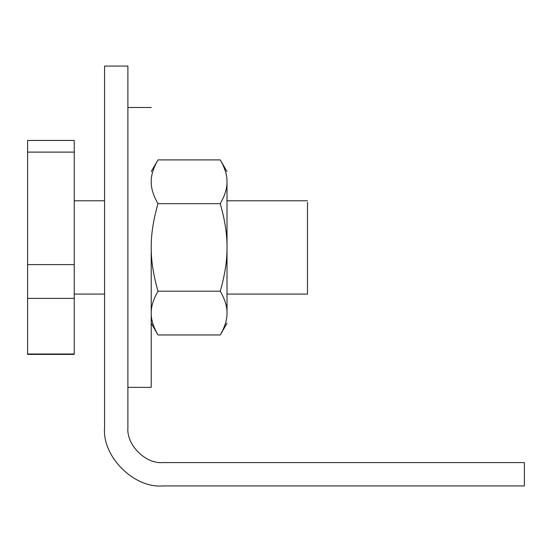 <?xml version="1.0" encoding="UTF-8"?>
<svg xmlns="http://www.w3.org/2000/svg" width="552" height="552" viewBox="0 0 552 552"><rect width="100%" height="100%" fill="white"/><g stroke="black" fill="none" stroke-linecap="round" stroke-linejoin="round"><path stroke-width="0.83" d="M104.57 427.607C101.961 456.456 134.032 488.52 162.881 485.919L524.4 485.919L524.4 462.59L162.881 462.59C145.569 464.156 126.332 444.912 127.891 427.607L127.891 66.081L104.57 66.081L104.57 427.607C101.961 456.456 134.032 488.52 162.881 485.919M220.248 334.96L157.989 334.96C153.346 326.86 151.089 319.567 151.213 313.074C151.089 306.588 153.346 299.287 157.989 291.194C153.346 275 151.089 260.406 151.213 247.427L151.213 387.373L151.213 247.427C151.089 234.448 153.346 219.862 157.989 203.66C153.346 195.567 151.089 188.273 151.213 181.78C151.089 175.288 153.346 167.994 157.989 159.901L220.248 159.901C224.892 167.994 227.148 175.288 227.017 181.78C227.148 188.273 224.892 195.567 220.248 203.66C224.892 219.862 227.148 234.448 227.017 247.427C227.148 260.406 224.892 275 220.248 291.194C224.892 299.287 227.148 306.588 227.017 313.074C227.148 319.567 224.892 326.86 220.248 334.96L227.017 323.23M157.989 203.66L220.248 203.66M227.017 181.78C227.017 168.374 227.017 168.374 227.017 181.78L227.017 313.074C227.017 326.48 227.017 326.48 227.017 313.074M157.989 291.194L220.248 291.194M227.017 294.078L307.485 294.078L307.485 202.37M74.251 140.843L74.251 152.11L27.6 152.11L27.6 354.405L27.6 354.011L74.251 354.011L74.251 152.11M74.251 354.011L74.251 354.405L74.251 354.011M27.6 140.843L27.6 152.11M74.251 298.397L27.6 298.397M74.251 264.608L27.6 264.608M151.213 107.481L127.891 107.481M157.989 159.901L151.213 171.624M220.248 159.901L227.017 171.624M157.989 334.96L151.213 323.23M307.485 200.783L227.017 200.783M104.57 200.783L74.251 200.783M104.57 294.078L74.251 294.078M127.891 387.373L151.213 387.373M74.251 354.405L27.6 354.405M27.6 140.45L74.251 140.45"/></g></svg>
